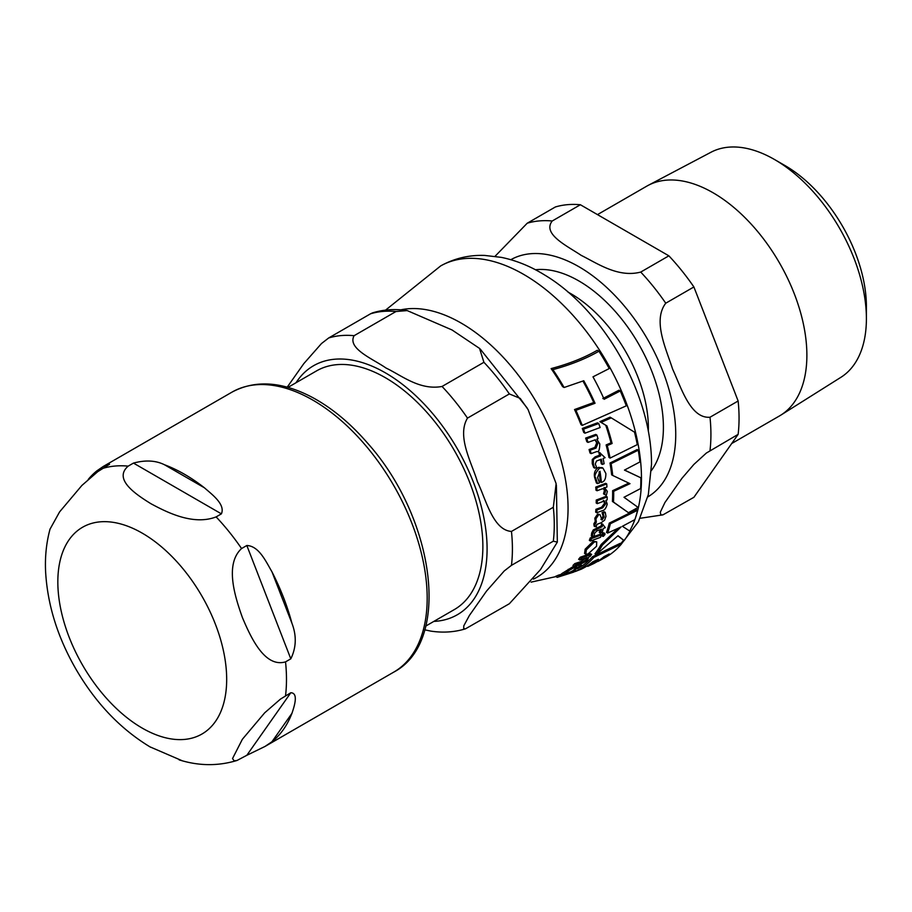 <?xml version="1.0" encoding="UTF-8"?>
<svg xmlns="http://www.w3.org/2000/svg" width="912" height="912" viewBox="0 0 912 912"><rect width="100%" height="100%" fill="white"/><g stroke="black" fill="none" stroke-linecap="round" stroke-linejoin="round"><path stroke-width="1.37" d="M246.833 755.296L237.017 760.471L234.145 760.836L232.526 758.567L242.364 739.29L264.674 712.831L280.451 699.116L290.803 692.744C298.646 692.938 294.371 706.219 291.943 713.332A161.675 93.343 60 0 1 271.958 741.741L264.97 746.472L246.833 755.296L290.803 692.744M290.803 658.829L285.536 661.873C264.731 667.96 250.823 637.477 242.364 617.435C235.022 596.756 224.512 564.311 241.566 548.545L246.833 545.501C258.917 545.992 265.802 561.268 271.958 571.813A161.675 93.343 60 0 1 291.943 623.295C296.696 635.721 296.32 647.566 290.803 658.829L246.833 545.501M221.399 513.855L216.121 516.899C193.447 525.665 167.341 512.544 150.97 503.743C135.74 494.304 113.02 479.233 128.182 466.135L133.46 463.091C145.441 459.865 155.781 460.423 164.491 464.755A161.675 93.343 60 0 1 204.448 487.817C212.302 494.714 225.515 504.439 221.399 513.855L133.46 463.091M88.259 479.404A161.675 93.343 60 0 1 96.968 470.786L103.295 466.442L109.554 464.242L97.664 471.732L81.886 485.446L59.588 511.906L50.035 529.142M149.83 746.791L182.206 760.756M774.493 159.497L785.027 165.574A115.072 66.439 60 0 1 866.4 306.512L866.4 318.676A129.971 75.035 -120 0 0 774.493 159.497A129.971 75.035 -120 0 0 710.961 152.258L648.204 185.364A132.673 76.597 -120 0 0 646.722 186.185L597.485 214.616M731.698 443.528L779.395 415.986A132.673 76.597 -120 0 0 780.843 415.12A132.673 76.597 -120 0 0 806.881 355.247A132.673 76.597 -120 0 0 749.915 222.745A132.673 76.597 -120 0 0 648.204 185.364M580.385 204.744L668.872 255.827L640.726 272.072C618.017 278.023 597.109 263.203 581.195 255.36C567.606 246.172 541.933 234.099 552.239 220.989L580.385 204.744A161.823 93.434 -120 0 0 555.362 206.978L527.216 223.223L495.045 256.306M693.895 286.961L738.139 400.995L710.003 417.24C690.395 418.779 681.127 387.395 672.589 369.052C666.376 349.364 652.342 320.728 665.749 303.206L693.895 286.961A161.823 93.434 -120 0 0 668.872 255.827M640.156 518.278L662.978 514.847L660.778 514.858L660.322 512.156L664.928 502.523L681.959 478.298L693.85 464.459L706.355 453.047L738.139 434.363A161.823 93.434 -120 0 0 738.139 400.995M738.139 434.363L693.895 497.302L662.956 514.847M780.843 415.12L840.898 377.317A129.971 75.035 -120 0 0 866.4 318.676M287.964 387.395L316.532 370.899A137.803 79.561 60 0 1 422.712 407.824A137.803 79.561 60 0 1 482.87 546.493A137.803 79.561 60 0 1 454.324 609.581L425.767 626.065M395.979 311.516L354.118 335.684C346.948 348.555 373.133 358.997 386.027 368.038C401.69 375.482 419.771 390.598 442.058 386.46L483.919 362.292L479.53 348.395L452.01 329.95L407.197 310.582L395.979 311.516A161.675 93.343 -120 0 0 370.546 313.796L372.541 312.873C383.53 309.51 395.09 308.735 407.197 310.57M287.189 387.178L303.764 363.671L321.469 343.562L328.685 337.964L370.546 313.796M465.496 628.824L509.352 603.733L540.542 569.521L557.335 542.116L553.322 541.181L511.461 565.349L504.245 570.946L486.552 591.056L469.372 615.497L463.798 625.814L463.684 628.664L465.496 628.824C454.507 632.187 442.947 632.951 430.84 631.115L424.741 629.816M509.352 393.938L467.491 418.106C456.547 436.346 471.664 462.532 477.421 481.73C485.948 499.331 492.959 530.191 511.461 531.434L553.322 507.266L556.126 483.645L528.094 409.579L520.205 398.384L509.352 393.938A161.675 93.343 -120 0 0 483.919 362.292M637.283 444.623A168.15 97.082 -120 0 0 634.501 432.151L611.257 417.867L601.088 422.37L606.936 425.938A166.303 96.011 60 0 1 612.112 443.483L607.255 445.58A165.494 95.543 60 0 1 610.082 458.086L637.283 444.623M587.989 553.994L596.562 546.242L596.722 541.842L594.373 541.956L586.348 549.879L585.8 554.154L587.989 553.994M601.042 522.804L604.588 520.205L605.978 516.397L605.249 512.396L603.14 513.217L604.211 516.887L602.057 520.011L600.039 514.664L598.785 514.619L595.912 518.848L596.345 522.109L594.966 524.468L595.217 526.748L596.425 526.304L596.813 524.389L601.042 522.804M597.508 483.588L599.446 482.87L597.588 477.637L599.993 471.276A163.043 94.13 60 0 1 601.384 482.414L601.635 482.323C604.496 481.627 605.91 478.686 605.876 473.51L602.98 468.152L599.686 467.981C595.297 473.066 593.951 476.349 595.661 477.842L597.508 483.588L596.414 482.961L594.556 477.204C593.792 472.849 595.137 469.566 598.591 467.343L602.422 467.89M570.798 571.778L579.302 567.435L581.389 565.052L573.694 570.08L575.073 568.484L574.788 567.207L569.658 570.125L563.126 574.663L570.798 571.778M575.768 567.093L573.409 566.409L575.768 567.093M628.448 512.692L638.126 507.437L623.99 497.279L640.612 488.547A168.15 97.082 -120 0 0 640.84 477.808L624.458 470.102L639.882 461.962A168.15 97.082 -120 0 0 638.275 450.175L611.097 463.638A165.494 95.543 60 0 1 612.727 475.46L629.998 483.668L613.696 491.306A165.494 95.543 60 0 1 613.48 502.045L628.448 512.692L612.408 501.429A163.978 94.677 -120 0 0 612.647 492.947A163.978 94.677 -120 0 0 612.625 490.679L628.938 483.064M624.572 470.056L640.84 477.808M612.727 475.46L611.644 474.833A163.978 94.677 -120 0 0 610.003 463.011L637.203 449.548L638.275 450.175M582.244 425.38L626.293 405.84A168.15 97.082 -120 0 0 620.263 390.963L604.132 399.296A167.158 96.512 -120 0 0 592.982 376.838L609.227 368.562A168.15 97.082 -120 0 0 598.933 351.223C585.903 358.735 570.559 364.868 552.9 369.634A161.857 93.446 60 0 1 564.106 387.497L583.748 380.737A165.881 95.771 60 0 1 595.034 403.275L575.882 410.32A161.857 93.446 60 0 1 582.244 425.38L580.99 424.661A160.33 92.568 -120 0 0 574.537 409.545L593.735 402.534A164.377 94.905 -120 0 0 582.939 381.068M602.843 398.555L618.986 390.222L620.263 390.963M564.106 387.497L562.567 386.608A160.33 92.568 -120 0 0 551.122 368.596C568.837 363.911 584.227 357.812 597.292 350.276L598.933 351.223M610.082 458.086L608.988 457.448A163.978 94.677 -120 0 0 606.127 444.931L610.983 442.833A164.798 95.144 -120 0 0 605.75 425.254L599.879 421.675L610.06 417.172L611.257 417.867M596.231 554.519L618.017 535.72L624.127 540.622A168.15 97.082 -120 0 0 629.964 531.183L622.383 526.292L634.866 519.612A168.15 97.082 -120 0 0 637.545 510.287L610.356 523.75A165.494 95.543 60 0 1 607.631 533.053L621.106 526.919L602.285 545.194A165.494 95.543 60 0 1 596.231 554.519L594.977 553.789A163.978 94.677 -120 0 0 601.111 544.521L618.017 528.413M624.127 540.622L617.891 535.846M607.631 533.053L606.503 532.403A163.978 94.677 -120 0 0 609.262 523.123L636.462 509.66L637.545 510.287M585.8 554.154L584.569 553.447L585.151 549.195L593.222 541.295L596.722 541.842M577.501 568.678A163.978 94.677 -120 0 0 592.561 556.662L620.103 543.392L621.368 544.122L593.849 557.403A165.494 95.543 60 0 1 575.119 571.562L574.936 571.471M595.217 526.748L594.111 526.099L593.86 523.83L595.251 521.47L594.818 518.21L597.691 513.992L600.039 514.664M600.962 519.373L603.117 516.26L602.057 512.59L604.166 511.769L605.249 512.396M601.384 482.414L600.301 481.787A161.527 93.252 -120 0 0 599.081 471.88M591.136 453.617L596.904 451.52C598.682 452.409 599.651 449.878 599.788 443.95L596.801 439.185L598.033 438.718A164.194 94.802 -120 0 0 596.904 435.092L586.849 438.775A161.823 93.434 60 0 1 587.989 442.4L595.228 439.789L597.85 443.483L596.003 448.1L590.235 450.197A161.823 93.434 60 0 1 591.136 453.617L589.984 452.956A160.295 92.545 -120 0 0 589.084 449.525L594.863 447.439L596.699 442.81L595.012 439.869M587.989 442.4L586.815 441.716A160.295 92.545 -120 0 0 585.652 438.091L595.73 434.42L596.904 435.092M575.871 567.355L577.809 565.041M563.126 574.663L561.564 573.762L573.409 566.409M579.907 560.048L578.618 559.307A160.295 92.545 -120 0 0 580.203 557.255L590.383 553.652L591.626 554.371L581.457 557.984A161.823 93.434 60 0 1 579.907 560.048L587.248 557.494L586.724 559.375L582.073 562.385L576.145 564.38A161.823 93.434 60 0 1 574.309 566.215L580.271 564.232C584.763 562.214 587.294 560.595 587.852 559.375L588.844 556.913L590.087 556.445A164.194 94.802 -120 0 0 591.626 554.371M574.309 566.215L572.953 565.44A160.295 92.545 -120 0 0 574.811 563.605L580.762 561.621L585.937 557.973M596.231 500.072L606.138 496.31L607.21 496.926L597.314 500.699L596.231 500.072A160.295 92.545 -120 0 1 596.197 503.014L597.28 503.641L604.405 500.962L605.648 503.857L602.684 507.836L596.984 509.968A161.823 93.434 60 0 1 596.756 512.749L602.479 510.617C604.531 510.355 606.104 508.178 607.21 504.108L605.956 500.346L607.164 499.867A164.194 94.802 -120 0 0 607.21 496.926M596.756 512.749L595.673 512.111A160.295 92.545 -120 0 0 595.901 509.341L601.612 507.22L604.576 503.242L603.322 500.346M600.427 533.121L602.171 532.437A164.194 94.802 -120 0 0 603.311 528.458L605.317 527.66L602.729 524.343A163.818 94.586 60 0 1 602.216 526.612L594.35 530.602L592.766 533.759L592.469 536.632L594.328 535.971L594.476 533.417L596.71 530.989L601.578 529.142A163.818 94.586 60 0 1 600.427 533.121L599.298 532.471A162.302 93.708 -120 0 0 600.13 529.701M592.469 536.632L591.329 535.982L591.637 533.11L593.233 529.963L601.111 525.973A162.302 93.708 -120 0 0 601.624 523.716L602.923 524.275M602.376 464.413L604.12 463.729A164.194 94.802 -120 0 0 603.094 458.497L605.101 457.699L599.948 452.899A163.818 94.586 60 0 1 600.632 455.863L596.231 457.528C593.644 459.032 592.697 459.933 593.381 460.207L593.37 464.265L594.806 468.152L596.665 467.48L595.251 464.026L596.494 461.027L601.361 459.181A163.818 94.586 60 0 1 602.376 464.413L601.282 463.775A162.302 93.708 -120 0 0 600.449 459.534M594.806 468.152L593.689 467.514L592.241 463.627L592.253 459.557L595.103 456.878L599.515 455.213A162.302 93.708 -120 0 0 598.819 452.249L600.142 452.831M557.209 577.342L573.329 572.234A165.209 95.384 -120 0 0 576.053 570.901L560.059 576.076A161.823 93.434 60 0 1 557.209 577.342L555.533 576.373A160.295 92.545 -120 0 0 558.452 575.153L562.134 574.081M582.289 428.446L597.508 422.826L598.717 423.521L583.52 429.164L582.289 428.446A160.295 92.545 -120 0 1 583.748 432.493L584.968 433.189L600.13 427.534A165.209 95.384 -120 0 0 598.717 423.521M590.509 541.021L589.346 540.349A160.295 92.545 -120 0 0 590.235 537.955L600.233 534.25L601.361 534.899L591.375 538.616A161.823 93.434 60 0 1 590.509 541.021L600.506 537.305A164.194 94.802 -120 0 0 601.361 534.899M595.753 487.099L605.671 483.337L606.742 483.953L596.847 487.726L595.753 487.099A160.295 92.545 -120 0 1 595.958 490.132L597.041 490.759L602.285 488.809L604.234 488.9L605.477 491.203L604.588 494.441L606.309 495.319L607.346 491.397L604.736 487.863L606.947 486.985A164.194 94.802 -120 0 0 606.742 483.953M604.588 494.441L603.516 493.825L604.405 490.576L603.676 488.672M603.379 536.347L602.775 535.378L603.379 536.347L605.021 534.466L604.394 533.497L602.775 535.378L601.635 534.717L602.251 535.697L601.635 534.717L603.277 532.847L603.892 533.805M611.097 463.638L610.003 463.011M613.696 491.306L612.625 490.679M613.48 502.045L612.408 501.429M605.021 534.466L603.277 532.847M604.006 487.441L604.907 487.966M596.847 487.726A161.823 93.434 60 0 1 597.041 490.759M591.375 538.616L590.235 537.955M583.52 429.164A161.823 93.434 60 0 1 584.968 433.189M576.053 570.901L574.811 570.182M560.059 576.076L558.452 575.153M593.381 460.207L592.253 459.557M600.632 455.863L599.515 455.213M599.948 452.899L598.819 452.249M594.35 530.602L593.233 529.963M602.216 526.612L601.111 525.973M602.729 524.343L601.624 523.716M596.984 509.968L595.901 509.341M597.314 500.699A161.823 93.434 60 0 1 597.28 503.641M581.457 557.984L580.203 557.255M576.145 564.38L574.811 563.605M567.674 571.995L566.192 571.14M581.389 565.052L580.078 564.3M579.188 565.828L577.843 565.064M586.849 438.775L585.652 438.091M590.235 450.197L589.084 449.525M603.14 513.217L602.057 512.59M596.345 522.109L595.251 521.47M593.849 557.403L592.561 556.662M575.119 571.562L581.32 569.156A166.451 96.102 -120 0 0 592.891 561.735L598.386 559.307A167.158 96.512 60 0 1 587.75 566.363L587.077 565.976M587.75 566.363L593.495 563.696A167.705 96.832 -120 0 0 604.063 556.605L609.205 553.972A168.025 97.003 60 0 1 598.853 560.983L605.864 557.129A168.15 97.082 -120 0 0 621.368 544.122M598.853 560.983A168.025 97.003 60 0 1 597.839 561.507L597.588 561.359M610.356 523.75L609.262 523.123M602.285 545.194L601.111 544.521M612.112 443.483L610.983 442.833M607.255 445.58L606.127 444.931M606.936 425.938L605.75 425.254M601.088 422.37L599.879 421.675M552.9 369.634L551.122 368.596M595.034 403.275L593.735 402.534M575.882 410.32L574.537 409.545M271.958 741.741L291.943 713.332M291.943 623.295L271.958 571.813M204.448 487.817L164.491 464.755M96.968 470.786L94.757 473.932M103.295 466.442L232.024 392.114A161.675 93.343 60 0 1 356.615 435.434A161.675 93.343 60 0 1 427.181 598.147A161.675 93.343 60 0 1 393.699 672.155L264.97 746.472M102.748 468.403A161.675 93.343 60 0 1 128.182 466.135M216.121 516.899A161.675 93.343 60 0 1 241.566 548.545M285.536 661.873A161.675 93.343 60 0 1 285.536 695.788M142.249 728.118A119.392 68.936 60 0 1 57.832 581.89A119.392 68.936 60 0 1 142.249 533.155A119.392 68.936 60 0 1 226.678 679.372A119.392 68.936 60 0 1 142.249 728.118M651.385 470.558A119.518 69.004 -120 0 0 638.651 344.041A119.518 69.004 -120 0 0 535.458 269.758M567.959 292.068A109.668 63.316 60 0 1 648.375 427.979A109.668 63.316 60 0 1 648.318 431.251M647.782 496.915A136.948 79.07 -120 0 0 668.257 387.03A136.948 79.07 -120 0 0 578.892 266.714A136.948 79.07 -120 0 0 510.834 259.703M552.239 220.989A161.823 93.434 -120 0 0 527.216 223.223M710.003 450.608A161.823 93.434 -120 0 0 710.003 417.24M665.749 303.206A161.823 93.434 -120 0 0 640.726 272.072M433.827 621.414A143.765 83.003 -120 0 0 483.976 518.312A143.765 83.003 -120 0 0 385.423 372.86A143.765 83.003 -120 0 0 296.024 382.744M354.118 335.684A161.675 93.343 -120 0 0 328.685 337.964M511.461 565.349A161.675 93.343 -120 0 0 511.461 531.434M467.491 418.106A161.675 93.343 -120 0 0 442.058 386.46M553.322 541.181A161.675 93.343 -120 0 0 553.322 507.266M635.003 519.202A166.657 96.216 -120 0 0 641.478 478.481A166.657 96.216 -120 0 0 568.997 311.049A166.657 96.216 -120 0 0 440.713 265.894L385.559 310.126M620.639 543.712A166.657 96.216 -120 0 0 623.546 540.292M629.69 531.001A166.657 96.216 -120 0 0 634.855 519.623M533.452 579.109A151.107 87.244 -120 0 0 568.062 508.178A151.107 87.244 -120 0 0 511.005 366.065A151.107 87.244 -120 0 0 400.767 309.852M605.477 491.203L604.405 490.576M593.37 464.265L592.241 463.627M596.231 457.528L595.103 456.878M592.766 533.759L591.637 533.11M597.816 528.287L596.71 527.638M602.684 507.836L601.612 507.22M605.648 503.857L604.576 503.242M586.724 559.375L585.436 558.634M582.073 562.385L580.762 561.621M564.779 573.477L563.263 572.599M569.658 570.125L568.233 569.305M577.592 567.959L576.167 567.139M597.85 443.483L596.699 442.81M596.003 448.1L594.863 447.439M595.661 477.842L594.556 477.204M599.686 467.981L598.591 467.343M598.785 514.619L597.691 513.992M595.912 518.848L594.818 518.21M602.057 520.011L601.475 519.68M604.211 516.887L603.117 516.26M594.966 524.468L593.86 523.83M594.373 541.956L593.222 541.295M586.348 549.879L585.151 549.195M237.017 760.471C217.968 766.217 198.679 766.012 179.128 759.867M50.103 528.88C46.398 542.401 44.893 556.639 45.6 571.596C47.481 605.032 57.775 637.876 76.505 670.126C96.262 703.722 120.965 729.429 150.617 747.247M232.024 392.114C255.44 379.643 282.31 381.455 312.634 397.552C332.048 408.097 350.322 423.248 367.456 443.004C434.488 517.571 452.147 641.569 393.699 672.155M556.388 485.024L557.335 542.116M527.102 407.892L480.225 349.034M531.08 582.141L555.921 576.601M602.866 536.381L601.726 535.72M604.895 533.486L603.767 532.836M602.98 468.152L601.886 467.514M440.713 265.894C454.279 258.381 468.928 254.893 484.66 255.428L501.315 257.366C516.26 260.444 530.795 266.384 544.931 275.173C602.946 309.852 651.92 393.722 651.51 464.368L648.329 494.578L638.4 521.71L621.323 544.099"/></g></svg>
